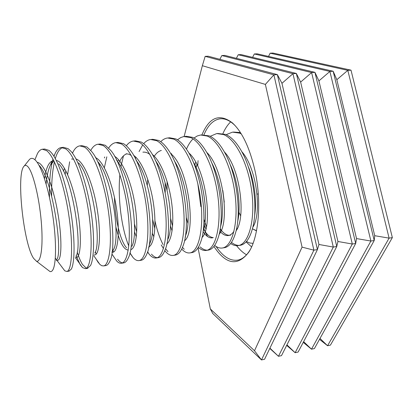 <?xml version="1.0" encoding="UTF-8"?>
<svg xmlns="http://www.w3.org/2000/svg" width="413" height="413" viewBox="0 0 413 413"><rect width="100%" height="100%" fill="white"/><g stroke="black" fill="none" stroke-linecap="round" stroke-linejoin="round"><path stroke-width="0.62" d="M222.927 133.575C225.085 128.649 227.661 124.747 230.666 121.871M200.847 206.66L197.801 183.594M197.682 166.083L198.07 160.647M203.965 134.736C208.018 125.185 213.351 119.884 219.979 118.825C224.357 118.299 228.869 120.059 233.521 124.101L235.482 125.986M201.936 134.886C209.298 117.168 219.448 113.167 232.39 122.888C242.116 131.845 249.597 147.539 254.831 169.975C261.894 201.291 258.874 237.026 248.827 252.106C237.718 266.586 226.081 264.702 213.908 246.453M269.797 348.427L278.455 356.29L281.49 355.639L336.76 246.504L333.296 247.057L318.955 244.475L317.416 249.597L264.568 359.279L261.481 359.94L212.757 313.498L210.331 308.914L254.501 350.751L302.068 247.129L265.378 84.402L202.349 65.703L184.136 136.491M210.331 308.914L198.028 247.826M319.517 339.341L327.561 345.738L330.431 345.118L392.35 237.614L389.103 238.131L347.808 70.355L351.009 70.158L272.952 53.06L270.123 53.194L347.808 70.355L336.838 79.719L333.157 71.242L329.894 71.439L318.919 80.896L314.943 72.347L311.614 72.549L300.633 82.094L296.348 73.473L292.951 73.679L281.965 83.318L277.366 74.624L273.891 74.836L265.378 84.402M303.25 342.362L311.49 349.191L314.412 348.562L374.214 240.516L333.157 71.242L257.18 53.824L254.3 53.969L329.894 71.439L370.895 241.042L356.533 238.569L355.686 243.479L352.294 244.021L337.942 241.491L336.76 246.504L296.348 73.473L224.811 55.404L221.833 55.548L292.951 73.679L333.296 247.057L278.455 356.29L269.926 348.159M286.679 345.392L295.125 352.707L298.103 352.067L355.686 243.479L314.943 72.347L241.135 54.609L238.208 54.748L311.614 72.549L352.294 244.021L295.125 352.707L286.937 344.881M254.501 350.751L261.481 359.94L313.88 250.164L317.416 249.597L277.366 74.624L208.198 56.209L205.163 56.359L273.891 74.836L313.88 250.164L302.068 247.129M320.003 338.459L327.561 345.738L389.103 238.131L374.73 235.704L374.214 240.516L370.895 241.042L311.49 349.191L303.627 341.649M270.123 53.194L268.543 56.431M254.3 53.969L252.611 57.366M238.208 54.748L236.391 58.326M221.833 55.548L219.876 59.322M205.163 56.359L202.349 65.703M281.965 83.318L318.955 244.475M300.633 82.094L337.942 241.491M318.919 80.896L356.533 238.569M336.838 79.719L374.73 235.704M351.009 70.158L392.35 237.614M250.232 249.684L249.622 250.686C246.169 256.055 242.276 259.194 237.945 260.092C230.299 261.269 222.994 256.716 216.04 246.432M206.371 226.618L203.96 219.226M246.525 254.795C243.056 252.797 239.741 249.767 236.582 245.704M233.397 132.057L240.423 132.542M226.154 134.659L232.534 132.134L239.555 133.12L241.28 133.91M205.87 228.859L204.533 225.395M217.543 133.482L225.539 134.39C231.765 137.044 237.521 143.43 242.803 153.553C253.443 173.739 257.65 206.851 253.061 226.257C250.33 237.697 246.148 244.026 240.526 245.25L239.679 245.379M207.517 236.499L203.846 228.823M210.212 136.316L216.701 133.559L223.521 134.576C236.195 139.449 248.941 165.701 251.997 193.418C255.224 221.451 248.368 243.846 238.559 245.544C235.957 246.04 233.33 245.358 230.681 243.5M187.915 223.454L186.34 217.641M201.415 134.932L209.262 135.867C214.615 138.216 219.706 143.672 224.527 152.232C236.561 173.155 241.522 211.606 235.921 231.569C233.293 241.249 229.556 246.607 224.708 247.64L223.898 247.759M186.449 149.145C188.323 144.756 190.512 141.344 193.021 138.907M193.996 138.03L197.177 135.996L200.604 135.005L207.207 136.053C219.509 141.014 232.018 167.539 235.188 195.504C238.523 223.784 232.101 246.303 222.71 247.939C220.052 248.44 217.367 247.609 214.657 245.441M184.239 249.292L182.494 247.366M172.588 226.174L170.61 218.518M167.095 190.145L167.089 181.488M171.287 154.163L171.498 153.517M185.009 136.409L186.289 136.29L192.701 137.374C197.29 139.46 201.75 144.106 206.087 151.308C219.349 172.67 225.039 216.376 218.549 236.53C216.097 244.677 212.783 249.189 208.622 250.066L207.847 250.185M160.74 141.695C162.799 139.568 165.076 138.329 167.564 137.978L173.718 139.093C185.22 144.23 197.228 171.323 200.635 199.789C204.208 228.575 198.689 251.347 190.192 252.849C187.569 253.345 184.91 252.255 182.221 249.591L181.72 249.08M172.061 230.944L170.435 225.766M165.231 192.551L165.123 182.608M177.507 139.821L180.729 137.56L183.713 136.558L190.61 137.56C202.52 142.609 214.786 169.413 218.069 197.626C221.523 226.154 215.54 248.802 206.588 250.371C203.867 250.882 201.116 249.86 198.338 247.315M167.993 251.708L165.53 248.652M163.063 244.563C159.764 238.27 157.064 230.377 154.968 220.883M168.318 137.906L169.66 137.787L175.845 138.902C179.753 140.761 183.62 144.684 187.45 150.678C201.781 172.19 208.209 221.203 200.955 241.213C198.71 248.006 195.808 251.78 192.257 252.539L191.518 252.648M143.678 143.667C145.748 141.261 148.055 139.873 150.611 139.501L156.527 140.657C167.606 145.882 179.345 173.269 182.876 201.988C186.568 231.032 181.534 253.938 173.501 255.368C171.028 255.843 168.509 254.723 165.943 252.013L164.787 250.686M154.829 228.595L152.665 219.633M151.334 139.434L152.743 139.31L158.695 140.456C161.979 142.103 165.283 145.381 168.602 150.301C183.842 171.684 191.028 226.128 183.129 245.668C181.126 251.274 178.617 254.403 175.602 255.053L174.911 255.157M126.326 145.768C128.386 143.022 130.73 141.452 133.358 141.05L139.026 142.242C149.666 147.565 161.122 175.246 164.782 204.228C168.602 233.541 164.069 256.576 156.522 257.934C154.199 258.383 151.819 257.232 149.387 254.475L147.513 252.049M139.073 151.566L142.681 144.927M128.779 246.014C121.68 228.73 117.529 198.467 119.894 174.637M120.906 166.744L123.477 155.83M133.358 141.05L135.531 140.854L141.231 142.041C143.956 143.487 146.729 146.187 149.542 150.141C165.515 171.132 173.491 231.166 165.081 249.932C163.321 254.491 161.184 257.051 158.664 257.609L158.009 257.707M108.676 148.019C110.715 144.855 113.09 143.063 115.795 142.63L121.21 143.863C131.391 149.279 142.552 177.27 146.341 206.515C150.291 236.097 146.279 259.261 139.243 260.541C137.266 260.944 135.227 259.978 133.12 257.65L129.873 253.019M119.925 161.395L120.126 160.554M113.508 252.059L112.341 249.266M104.344 167.761L106.817 156.832M115.795 142.63L118.01 142.433L123.456 143.657C125.671 144.906 127.942 147.085 130.265 150.187C146.78 170.512 155.593 236.334 146.796 254.031C145.293 257.676 143.497 259.736 141.416 260.216L140.807 260.309M90.726 150.466C92.734 146.78 95.129 144.705 97.917 144.235L103.064 145.51C112.77 151.024 123.621 179.325 127.55 208.844C131.633 238.699 128.164 261.997 121.649 263.2C120.064 263.54 118.407 262.823 116.688 261.031L112.816 255.353M104.412 157.962L104.711 156.966M96.183 254.103L95.326 251.878M98.542 144.183L100.173 144.034L105.351 145.299L110.767 150.425C127.617 169.82 137.328 241.657 128.283 257.991C127.023 260.84 125.552 262.462 123.869 262.864L123.301 262.952M72.471 153.171L72.889 152.299C74.768 148.484 77.045 146.341 79.719 145.872L84.588 147.183C93.792 152.8 104.319 181.426 108.392 211.219C112.615 241.357 109.708 264.785 103.74 265.905L101.835 265.735L100.122 264.625L97.969 262.121L96.198 259.168M86.379 268.243L82.461 264.423C80.659 261.589 78.904 257.485 77.21 252.1M80.308 145.82L82.011 145.665L86.916 146.976L91.036 150.838C108.015 169.041 118.686 247.134 109.528 261.821C108.505 263.984 107.328 265.229 105.996 265.564L105.48 265.642M53.917 156.228L55.409 152.81C57.03 149.687 58.956 147.931 61.186 147.539L65.76 148.892C74.448 154.612 84.639 183.563 88.862 213.64C93.23 244.062 90.906 267.624 85.506 268.656L82.538 267.624L80.225 264.759L76.147 255.812M67.618 174.503L69.652 161.788M51.656 196.01C51.434 182.541 52.358 171.178 54.428 161.927M55.316 158.607C57.154 152.392 59.596 148.706 62.637 147.544M61.733 147.493L63.519 147.327L68.135 148.68L71.077 151.416C78.821 160.208 86.869 184.549 90.829 210C94.835 235.689 94.236 258.295 90.535 265.544L87.334 268.383M62.167 267.443L61.764 266.71M49.493 197.455C49.142 181.751 50.303 168.958 52.983 159.082M253.061 243.345L249.746 243.004L246.427 241.517M239.112 245.415C236.556 245.451 234.016 244.439 231.492 242.379M207.207 250.211C204.869 250.17 202.54 249.07 200.212 246.917M157.25 257.712C155.334 257.521 153.409 256.344 151.473 254.165M122.449 262.905C120.849 262.601 119.218 261.367 117.566 259.204M35.518 158.282L37.495 153.497C38.874 150.977 40.479 149.558 42.307 149.238L44.687 149.021L49.002 150.415L50.887 152.165C58.424 160.187 66.71 185.582 70.938 212.385C75.223 239.411 74.836 262.88 71.289 269.162L68.857 271.171M42.307 149.238L46.581 150.637C54.733 156.46 64.573 185.747 68.945 216.107C73.457 246.819 71.748 270.52 66.937 271.46L64.795 270.84L55.296 258.202M27.934 166.764C26.551 165.241 25.322 164.988 24.248 166C15.916 172.443 23.329 243.789 33.639 258.399L36.344 261.119C40.959 263.241 43.406 245.931 41.259 221.425C39.163 196.965 32.952 172.092 27.934 166.764M48.182 270.159L49.942 271.506C51.011 271.893 51.971 271.367 52.812 269.932C56.173 264.387 56.633 242.132 52.895 216.386C49.193 190.625 41.77 166.424 35.415 160.213L34.449 159.356C32.581 157.972 30.908 158.024 29.426 159.506L28.492 160.678M36.845 261.501L37.175 261.754M257.051 194.1L258.29 193.945M251.594 246.907L246.081 241.894M38.951 165.215C52.549 178.055 63.277 253.597 56.648 259.632M44.506 178.705C46.091 167.786 48.894 161.824 52.91 160.807L53.866 160.776M58.765 163.837C72.75 177.316 82.801 248.254 75.863 256.385M63.571 171.297L64.454 168.22M71.568 159.015L73.597 159.16M78.568 162.861C92.698 177.533 101.872 243.169 94.809 253.076M98.113 162.015C112.222 177.693 120.575 238.311 113.482 249.72L112.042 251.837M99.363 165.819L99.879 164.431M116.833 160.59L117.406 161.307C131.324 177.791 138.918 233.588 131.897 246.282M128.231 250.046C123.663 249.726 119.563 242.075 115.934 227.104M117.597 161.56L118.552 159.712M126.12 153.781L128.753 154.168L131.21 155.417M136.016 160.007L136.45 160.745C150.012 177.827 156.904 228.998 150.064 242.751L148.644 247.65M136.3 236.799L134.447 231.667M135.278 158.509L135.991 157.348M143.507 152.108L142.908 152.17C145.18 151.865 147.508 152.634 149.898 154.472M155.365 160.507C168.354 178.106 174.513 224.579 167.988 239.122M153.868 236.747L152.232 233.097M174.286 160.822C186.408 178.881 191.725 220.387 185.669 235.374L185.329 236.288M192.99 161.437C204.094 179.634 208.596 216.319 203.108 231.481M211.513 162.438C221.306 180.233 225.064 211.662 220.47 226.876M212.607 237.816C209.386 238.337 206.206 236.308 203.057 231.734M194.89 164.973L195.685 162.19M229.86 163.92C238.12 180.775 241.166 206.753 237.666 221.59M234.006 231.239C232.4 233.67 230.593 235.09 228.58 235.503C225.637 235.993 222.715 234.522 219.814 231.099M248.027 165.985C254.573 181.255 256.979 201.947 254.584 215.803M224.264 202.169L222.824 190.501M256.494 230.882L252.513 228.859L256.53 230.697M240.634 215.823L238.931 212.349M37.191 162.376C43.752 162.608 52.787 184.797 57.474 211.058C62.249 237.367 61.687 259.591 57.975 260.216L57.691 260.257M46.122 183.986C46.886 175.608 48.352 169.263 50.515 164.947L53.979 161.003M56.576 160.595C63.623 161.395 72.92 183.558 77.396 209.303C81.975 235.136 80.84 256.798 76.653 257.511L76.328 257.557M65.053 174.451L65.873 170.812M76.044 158.974C83.555 160.905 92.915 183.222 97.034 208.204C101.288 233.35 99.585 254.047 94.99 254.852L94.629 254.904M95.475 157.58C103.405 160.874 112.63 183.341 116.337 207.434C120.183 231.765 117.942 251.352 113.002 252.245L112.599 252.302M114.649 156.362C122.888 160.874 131.85 183.114 135.19 206.252C138.66 229.649 136.047 248.337 130.859 249.638M126.6 247.81C120.581 241.61 114.917 219.091 114.463 197.378M119.316 162.268C121.355 157.529 123.895 154.705 126.936 153.791M133.559 155.293C141.927 160.833 150.456 182.195 153.543 204.141C156.744 226.339 154.09 244.455 148.871 246.876M136.703 231.951L134.488 224.073M152.216 154.364C160.569 160.724 168.628 181.033 171.519 201.766C174.493 222.736 171.927 240.314 166.775 243.933M147.291 185.432L147.74 179.283M154.302 156.248C156.305 153.084 158.649 151.153 161.344 150.466M170.621 153.564C188.777 167.172 196.433 232.818 184.487 240.815M188.772 152.887C206.309 167.601 213.309 227.455 201.942 237.583M206.686 152.34C223.49 167.905 229.886 222.4 219.148 234.243M213.299 237.625C210.547 237.434 207.847 235.467 205.204 231.734M205.085 231.564L203.392 228.828M196.149 167.642L196.903 164.482M224.357 151.927C240.325 168.101 246.158 217.625 236.112 230.8M230.557 235.219C227.036 235.771 223.583 233.634 220.201 228.802M241.796 151.643C256.824 168.205 262.136 213.082 252.833 227.253M237.212 228.823L236.675 228.213M219.979 118.825L220.909 118.748M233.521 124.101L232.39 122.888M249.622 250.686L248.827 252.106M240.526 245.25L238.559 245.544M224.708 247.64L222.71 247.939M208.622 250.066L206.588 250.371M192.257 252.539L190.192 252.849M175.602 255.053L173.501 255.368M158.664 257.609L156.522 257.934M141.416 260.216L139.243 260.541M123.869 262.864L121.649 263.2M105.996 265.564L103.74 265.905M87.804 268.311L85.506 268.656M69.276 271.109L66.937 271.46M24.248 166L29.426 159.506M36.344 261.119L49.942 271.506M117.406 161.307L116.311 159.516M185.669 235.374L185.122 237.594M57.975 260.216L56.349 260.448M53.365 160.765L52.91 160.807M76.653 257.511L75.398 257.691L82.538 267.624M94.99 254.852L94.159 254.976M113.002 252.245L111.964 252.395M37.495 153.497L34.914 159.743M50.515 164.947L52.1 161.024M53.984 156.336L55.409 152.81M72.523 153.238L72.889 152.299M93.859 255.838L99.832 264.356M112.021 254.191L116.688 261.031M129.919 252.813L133.12 257.65M147.596 251.78L149.155 254.212M161.24 244.95L163.465 248.533M220.181 228.921L221.11 230.722"/></g></svg>
